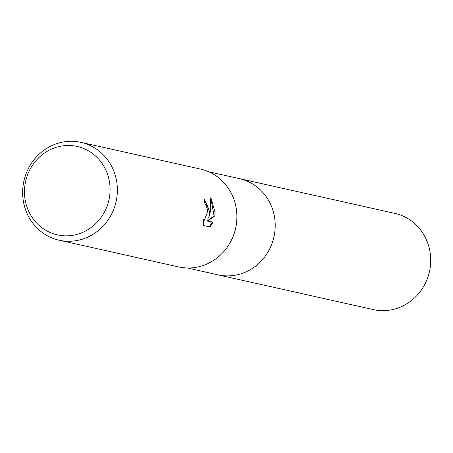 <?xml version="1.0" encoding="UTF-8"?>
<svg xmlns="http://www.w3.org/2000/svg" width="453" height="453" viewBox="0 0 453 453"><rect width="100%" height="100%" fill="white"/><g stroke="black" fill="none" stroke-linecap="round" stroke-linejoin="round"><path stroke-width="0.68" d="M80.945 142.35L200.469 169.065A50.13 47.225 102.6 0 1 236.596 211.098L236.625 211.398A49.286 46.433 102.6 0 1 236.919 217.734A49.286 46.433 102.6 0 1 229.337 244.008L229.178 244.263A50.13 47.225 102.6 0 1 178.595 266.908L59.071 240.186A50.13 47.225 102.6 0 1 22.65 191.71A50.13 47.225 102.6 0 1 80.945 142.35A50.13 47.225 102.6 0 1 117.367 190.826A50.13 47.225 102.6 0 1 59.071 240.186M238.805 178.499A49.292 46.438 102.6 0 1 239.394 178.629A49.286 46.433 102.6 0 1 275.209 226.296A49.286 46.433 102.6 0 1 217.887 274.835A49.292 46.438 102.6 0 1 217.298 274.699M236.596 211.098A50.13 47.225 102.6 0 1 236.891 217.548A50.13 47.225 102.6 0 1 229.178 244.263M203.176 219.093L204.388 220.226L207.797 211.041L206.223 205.334L204.954 204.224A50.13 47.225 -77.4 0 0 204.139 198.98L209.541 211.432L208.799 217.746L210.317 211.608L210.815 197.31L215.124 212.678L214.858 215.877L207.831 220.996L213.074 222.168L210.05 226.953L203.573 225.503L203.176 219.099M110.073 190.254A45.306 42.678 102.6 0 1 66.563 235.837A45.306 42.678 102.6 0 1 24.473 191.058A45.306 42.678 102.6 0 1 67.984 145.475A45.306 42.678 102.6 0 1 110.073 190.254M204.224 199.416L208.097 206.585L208.001 217.751L208.799 217.746M209.365 226.8L212.27 222.18L207.021 221.007L214.071 215.883L214.858 215.877M214.071 215.883L210.985 198.969M207.021 221.007L207.831 220.996M212.27 222.18L213.074 222.168M204.388 220.226L203.187 220.147M217.887 274.835A49.292 46.438 102.6 0 0 227.87 275.888A49.292 46.438 102.6 0 0 274.858 231.608A49.292 46.438 102.6 0 0 239.394 178.629L394.891 213.391A49.292 46.438 102.6 0 1 430.35 266.37A49.292 46.438 102.6 0 1 383.363 310.65A49.292 46.438 102.6 0 1 373.38 309.597L187.174 267.966M239.394 178.629L208.686 171.766"/></g></svg>
